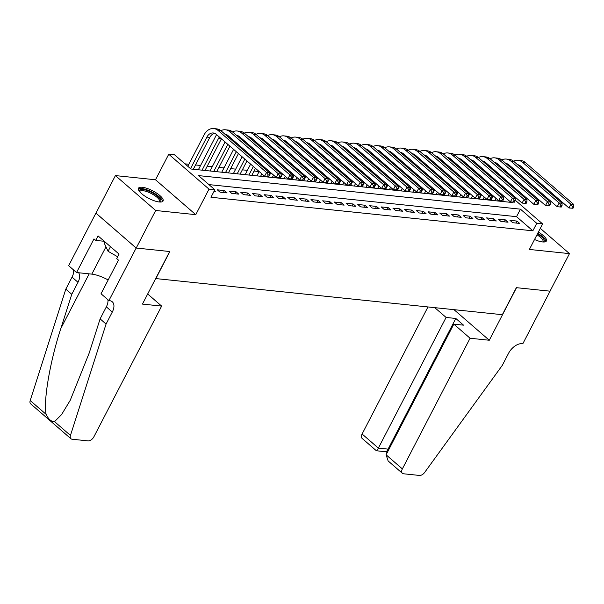 <?xml version="1.0" encoding="UTF-8"?>
<svg xmlns="http://www.w3.org/2000/svg" width="604" height="604" viewBox="0 0 604 604"><rect width="100%" height="100%" fill="white"/><g stroke="black" fill="none" stroke-linecap="round" stroke-linejoin="round"><path stroke-width="0.91" d="M534.525 239.516A13.869 4.266 27.4 0 0 542.611 241.947A13.869 4.266 27.4 0 0 546.431 240.973A13.869 4.266 27.4 0 0 538.383 232.087M142.28 187.27A13.869 4.266 27.4 0 0 138.452 188.244A13.869 4.266 27.4 0 0 144.9 196.126A13.869 4.266 27.4 0 0 159.252 201.985A13.869 4.266 27.4 0 0 163.072 201.011A13.869 4.266 27.4 0 0 156.632 193.129A13.869 4.266 27.4 0 0 142.28 187.27M515.235 200.188L542.611 223.918L529.376 249.452L569.474 253.627L550.01 291.173L516.352 287.67L502.339 314.699L155.855 278.58L169.867 251.543L136.217 248.033L95.96 213.137L115.417 175.59L155.681 210.486L195.772 214.669L209.007 189.135L168.743 154.239L174.601 154.85L190.917 168.999L512.826 202.559L512.237 202.053M195.772 214.669L155.507 179.773L115.417 175.59M155.507 179.773L168.743 154.239M493.053 196.3L491.686 195.824M481.509 194.76L479.984 194.601M469.806 193.544L468.281 193.378M458.096 192.321L456.571 192.163M446.394 191.098L444.869 190.94M434.684 189.882L433.159 189.724M422.981 188.659L421.456 188.501M411.279 187.436L409.754 187.278M399.569 186.221L398.044 186.062M387.866 184.998L386.341 184.839M376.156 183.775L374.631 183.616M364.454 182.559L362.928 182.4M352.744 181.336L351.226 181.177M341.041 180.113L339.516 179.954M329.339 178.897L327.813 178.739M317.628 177.674L316.103 177.516M305.926 176.459L304.401 176.3M294.216 175.236L292.691 175.077M282.513 174.012L280.988 173.854M270.811 172.797L269.286 172.638M259.101 171.574L254.065 171.045M247.398 170.351L242.355 169.83M235.688 169.135L230.653 168.607M223.986 167.912L218.95 167.391M212.283 166.689L207.24 166.168M200.573 165.473L195.537 164.945M188.871 164.25L184.975 163.843M492.607 195.915L492.804 195.537M495.552 190.245L495.997 189.377M569.474 253.627L540.316 228.357M136.217 248.033L155.681 210.486M512.69 222.695L519.712 223.427L516.994 221.072L509.965 220.339L512.69 222.695M500.98 221.479L508.009 222.212L505.284 219.848L498.262 219.116L500.98 221.479M489.278 220.256L496.299 220.988L493.581 218.633L486.56 217.901L489.278 220.256M477.568 219.041L484.597 219.773L481.871 217.41L474.85 216.677L477.568 219.041M465.865 217.817L472.887 218.55L470.169 216.194L463.147 215.462L465.865 217.817M454.163 216.594L461.184 217.327L458.466 214.971L451.437 214.239L454.163 216.594M442.453 215.379L449.482 216.111L446.756 213.748L439.735 213.016L442.453 215.379M430.75 214.156L437.772 214.888L435.054 212.532L428.032 211.8L430.75 214.156M419.04 212.933L426.069 213.665L423.344 211.309L416.322 210.577L419.04 212.933M407.338 211.717L414.359 212.449L411.641 210.086L404.62 209.354L407.338 211.717M395.635 210.494L402.657 211.226L399.939 208.871L392.91 208.138L395.635 210.494M383.925 209.271L390.947 210.003L388.229 207.648L381.207 206.915L383.925 209.271M372.223 208.055L379.244 208.788L376.526 206.425L369.505 205.692L372.223 208.055M360.512 206.832L367.542 207.565L364.816 205.209L357.794 204.477L360.512 206.832M348.81 205.617L355.832 206.341L353.113 203.986L346.092 203.254L348.81 205.617M337.108 204.394L344.129 205.126L341.411 202.77L334.382 202.038L337.108 204.394M325.397 203.171L332.419 203.903L329.701 201.547L322.679 200.815L325.397 203.171M313.695 201.955L320.716 202.687L317.998 200.324L310.969 199.592L313.695 201.955M301.985 200.732L309.014 201.464L306.288 199.109L299.267 198.376L301.985 200.732M290.282 199.509L297.304 200.241L294.586 197.886L287.564 197.153L290.282 199.509M278.58 198.293L285.601 199.026L282.876 196.662L275.854 195.93L278.58 198.293M266.87 197.07L273.891 197.802L271.173 195.447L264.152 194.714L266.87 197.07M255.167 195.847L262.189 196.579L259.471 194.224L252.442 193.491L255.167 195.847M243.457 194.631L250.486 195.364L247.761 193.001L240.739 192.268L243.457 194.631M231.755 193.408L238.776 194.141L236.058 191.785L229.037 191.053L231.755 193.408M220.045 192.185L227.074 192.918L224.348 190.562L217.327 189.83L220.045 192.185M498.549 201.072L497.9 200.505M542.611 223.918L536.76 223.306L520.437 209.158L198.535 175.598L214.858 189.747L210.962 197.259L532.864 230.819L516.548 216.67L208.916 184.597M213.922 191.551L215.364 191.702L214.314 190.788M532.864 230.819L536.76 223.306M214.858 189.747L209.007 189.135M516.548 216.67L520.437 209.158M223.329 192.533L224.348 190.562M235.039 193.748L236.058 191.785M246.742 194.971L247.761 193.001M258.452 196.194L259.471 194.224M270.154 197.41L271.173 195.447M281.857 198.633L282.876 196.662M293.567 199.856L294.586 197.886M305.269 201.072L306.288 199.109M316.979 202.295L317.998 200.324M328.682 203.518L329.701 201.547M340.384 204.733L341.411 202.77M352.094 205.956L353.113 203.986M363.797 207.172L364.816 205.209M375.507 208.395L376.526 206.425M387.209 209.618L388.229 207.648M398.912 210.834L399.939 208.871M410.622 212.057L411.641 210.086M422.324 213.28L423.344 211.309M434.034 214.496L435.054 212.532M445.737 215.719L446.756 213.748M457.447 216.942L458.466 214.971M469.149 218.157L470.169 216.194M480.852 219.38L481.871 217.41M492.562 220.603L493.581 218.633M504.264 221.819L505.284 219.848M515.975 223.042L516.994 221.072M268.629 176.549L269.407 175.047L268.236 174.926L267.459 176.428L268.629 176.549L264.582 176.232L266.53 172.48L218.165 130.555A13.333 9.989 -84 0 0 213.71 128.554A13.333 9.989 -84 0 0 204.167 134.745L187.806 166.296M190.524 168.659L206.885 137.1A8.886 6.659 96 0 1 213.25 132.978A8.886 6.659 96 0 1 216.217 134.307L264.582 176.232L267.459 176.428M193.31 169.248L209.814 137.402A8.886 6.659 96 0 1 214.684 133.348M268.236 174.926L266.53 172.48L269.452 172.782L221.094 130.857A13.333 9.989 -84 0 0 216.632 128.863L213.71 128.554M269.452 172.782L269.407 175.047M139.433 191.415A11.997 3.692 -152.6 0 1 139.834 189.905A11.997 3.692 -152.6 0 1 153.31 193.356A11.997 3.692 -152.6 0 1 160.453 201.751A11.997 3.692 -152.6 0 1 159.924 202.038M159.38 202A11.114 3.413 27.4 0 0 159.615 201.691A11.114 3.413 27.4 0 0 152.012 193.914A11.114 3.413 27.4 0 0 140.203 191.09A11.114 3.413 27.4 0 0 139.886 191.468A11.114 3.413 27.4 0 0 139.773 191.83M162.529 201.585A13.779 4.236 27.4 0 0 152.095 192.072A13.779 4.236 27.4 0 0 138.301 189.022L138.301 189.022M104.892 241.827L104.228 243.118L108.078 251.279L117.659 256.783M110.472 246.659L108.078 251.279M537.485 233.808A11.997 3.692 -152.6 0 1 543.811 241.721A11.997 3.692 -152.6 0 1 543.283 242M545.888 241.547A13.779 4.236 27.4 0 0 537.741 233.31M542.739 241.962A11.114 3.413 27.4 0 0 542.973 241.66A11.114 3.413 27.4 0 0 536.971 234.805M161.645 306.092L93.914 436.752A5.33 3.126 130.9 0 1 88.071 440.89L72.095 439.221A5.33 3.126 130.9 0 1 70.932 438.746A5.33 3.126 130.9 0 1 70.457 435.439L106.07 324.046L112.299 312.026A12.442 7.293 130.9 0 0 112.253 301.774A12.442 7.293 130.9 0 0 109.55 300.664L108.909 300.596L136.157 248.033L169.694 251.528L142.446 304.091L161.645 306.092L147.686 293.989M70.932 438.746L30.676 403.849A5.33 3.126 -49.1 0 1 30.2 400.543L65.813 289.142L71.77 294.307L60.853 328.463C50.124 360.86 43.171 401.418 46.123 414.344C48.539 419.335 51.34 421.773 54.541 421.645L61.585 414.578L70.245 400.271L89.196 353.038L100.113 318.882L106.342 306.862A12.442 7.293 130.9 0 0 107.905 299.72M100.113 318.882L106.07 324.046M65.813 289.142L72.042 277.13A12.442 7.293 130.9 0 0 73.597 269.98M78.611 272.751A12.442 7.293 130.9 0 1 77.999 282.294L71.77 294.307M136.157 248.033L95.9 213.129L68.652 265.692L76.542 272.532L93.975 238.89L95.719 240.4L104.281 241.29M108.909 300.596L101.019 293.755L118.46 260.113L116.715 258.603L119.056 254.103L98.052 235.892L95.719 240.4M76.542 272.532L91.816 274.125A20 6.146 -152.6 0 1 108.169 279.962M427.964 306.945L362.098 434.004L378.368 448.108L388.085 449.119L388.742 449.693M470.086 338.248L402.362 468.908A5.33 3.126 130.9 0 0 402.377 473.302A5.33 3.126 130.9 0 0 403.532 473.778L419.516 475.446A5.33 3.126 130.9 0 0 424.703 472.373L502.309 365.352L508.53 353.34A12.442 7.293 -49.1 0 1 522.173 343.676L522.822 343.744L550.07 291.181L516.533 287.685L489.285 340.248L470.086 338.248L453.823 324.144L463.532 325.163L455.809 318.459L446.092 317.447L378.368 448.108C376.971 450.667 376.277 451.347 376.277 450.154M446.092 317.447L434.797 307.655M489.285 340.248L453.997 309.663M453.823 324.144L386.092 454.804L402.362 468.908M386.145 451.792L376.36 450.75L362.121 438.406A5.33 3.126 -49.1 0 1 362.098 434.004M455.809 318.459L388.085 449.119C386.688 451.686 385.994 452.366 385.994 451.165M402.377 473.302L388.138 460.958L386.092 454.804M216.632 134.662A13.333 9.989 -84 0 0 215.87 135.96L198.346 169.769M202.083 170.162L218.588 138.324A8.886 6.659 96 0 1 219.38 137.048M205.013 170.464L221.419 138.814M224.937 134.194A8.886 6.659 96 0 1 224.952 134.194A8.886 6.659 96 0 1 227.927 135.53L276.285 177.455L278.233 173.703L229.867 131.77A13.333 9.989 -84 0 0 225.413 129.777A13.333 9.989 -84 0 0 220.883 130.683M225.617 134.775A8.886 6.659 96 0 1 226.394 134.564M280.332 177.765L276.285 177.455L280.332 177.765L281.109 176.262L279.939 176.142L279.161 177.644M279.939 176.142L278.233 173.703L281.162 174.005L232.797 132.08A13.333 9.989 -84 0 0 228.342 130.079L225.413 129.777M281.162 174.005L281.109 176.262M225.081 141.993L210.049 170.992M213.793 171.385L227.806 144.348M216.715 171.687L229.935 146.198M232.676 140.898L233.121 140.037M230.562 139.063A8.886 6.659 96 0 1 231.083 138.271M236.647 135.417A8.886 6.659 96 0 1 236.655 135.417A8.886 6.659 96 0 1 239.629 136.746L287.995 178.671L289.943 174.918L241.577 132.993A13.333 9.989 -84 0 0 237.123 130.993A13.333 9.989 -84 0 0 232.585 131.898M237.319 135.998A8.886 6.659 96 0 1 238.097 135.787M292.042 178.988L287.995 178.671L292.042 178.988L292.819 177.485L291.649 177.365L290.871 178.867M291.649 177.365L289.943 174.918L292.864 175.228L244.499 133.295A13.333 9.989 -84 0 0 240.045 131.302L237.123 130.993M228.335 135.885A13.333 9.989 -84 0 0 227.836 136.7M292.864 175.228L292.819 177.485M236.791 143.216L236.338 144.077M233.597 149.369L221.759 172.215M225.496 172.601L236.315 151.732M239.063 146.432L239.509 145.572M228.425 172.91L238.444 153.575M241.192 148.282L241.638 147.414M244.378 142.121L244.831 141.253M242.264 140.287A8.886 6.659 96 0 1 242.793 139.486M248.35 136.632A8.886 6.659 96 0 1 248.365 136.64A8.886 6.659 96 0 1 251.332 137.969L299.697 179.894L301.645 176.142L253.28 134.216A13.333 9.989 -84 0 0 248.825 132.216A13.333 9.989 -84 0 0 244.295 133.122M249.022 137.221A8.886 6.659 96 0 1 249.807 137.01M303.744 180.211L299.697 179.894L303.744 180.211L304.522 178.708L303.351 178.588L302.574 180.083M303.351 178.588L301.645 176.142L304.575 176.444L256.209 134.518A13.333 9.989 -84 0 0 251.755 132.518L248.825 132.216M240.037 137.1A13.333 9.989 -84 0 0 239.539 137.923M304.575 176.444L304.522 178.708M248.493 144.431L248.048 145.3M245.299 150.592L244.854 151.461M242.106 156.753L233.461 173.431M237.206 173.824L244.831 159.109M247.572 153.816L248.025 152.948M250.766 147.655L251.211 146.787M240.128 174.126L246.961 160.951M249.701 155.658L250.147 154.798M252.895 149.498L253.34 148.637M256.088 143.344L256.534 142.476M253.967 141.51A8.886 6.659 96 0 1 254.495 140.709M260.06 137.855A8.886 6.659 96 0 1 260.067 137.855A8.886 6.659 96 0 1 263.042 139.184L311.407 181.117L313.348 177.357L264.99 135.432A13.333 9.989 -84 0 0 260.528 133.439A13.333 9.989 -84 0 0 255.998 134.345M260.732 138.437A8.886 6.659 96 0 1 261.509 138.225M315.454 181.427L311.407 181.117L315.454 181.427L316.232 179.924L315.062 179.803L314.284 181.306M315.062 179.803L313.348 177.357L316.277 177.667L267.912 135.741A13.333 9.989 -84 0 0 263.457 133.741L260.528 133.439M251.747 138.324A13.333 9.989 -84 0 0 251.249 139.147M316.277 177.667L316.232 179.924M260.203 145.655L259.75 146.515M257.01 151.815L256.557 152.676M253.816 157.969L253.363 158.837M250.622 164.129L245.171 174.654M248.908 175.047L253.34 166.493M256.088 161.192L256.534 160.332M259.282 155.039L259.728 154.171M262.468 148.878L262.921 148.01M251.838 175.349L255.469 168.335M258.218 163.042L258.663 162.174M261.404 156.881L261.857 156.013M264.597 150.721L265.05 149.852M267.791 144.56L268.244 143.699M265.677 142.725A8.886 6.659 96 0 1 266.198 141.925M271.762 139.079A8.886 6.659 96 0 1 271.777 139.079A8.886 6.659 96 0 1 274.744 140.407L323.11 182.333L325.058 178.58L276.692 136.655A13.333 9.989 -84 0 0 272.238 134.654A13.333 9.989 -84 0 0 267.708 135.56M272.434 139.66A8.886 6.659 96 0 1 273.219 139.448M327.157 182.65L323.11 182.333L327.157 182.65L327.934 181.147L326.764 181.026L325.986 182.529M326.764 181.026L325.058 178.58L327.98 178.882L279.622 136.957A13.333 9.989 -84 0 0 275.16 134.964L272.238 134.654M263.45 139.547A13.333 9.989 -84 0 0 262.951 140.362M327.98 178.882L327.934 181.147M271.906 146.87L271.46 147.738M268.712 153.031L268.267 153.899M265.518 159.192L265.073 160.06M262.325 165.353L261.879 166.213M259.131 171.513L256.874 175.877M260.611 176.262L261.857 173.869M264.597 168.576L265.05 167.708M267.791 162.416L268.244 161.547M270.985 156.255L271.43 155.394M274.178 150.094L274.624 149.233M263.54 176.572L263.986 175.711M266.726 170.419L267.179 169.558M269.92 164.258L270.365 163.397M273.114 158.105L273.559 157.236M276.307 151.944L276.753 151.076M279.501 145.783L279.946 144.915M277.379 143.948A8.886 6.659 96 0 1 277.908 143.148M283.465 140.294A8.886 6.659 96 0 1 283.48 140.294A8.886 6.659 96 0 1 286.455 141.63L334.812 183.556L336.76 179.803L288.395 137.871A13.333 9.989 -84 0 0 283.94 135.877A13.333 9.989 -84 0 0 279.41 136.783M284.144 140.883A8.886 6.659 96 0 1 284.922 140.672M338.859 183.873L334.812 183.556L338.859 183.873L339.644 182.37L338.466 182.242L337.689 183.744M338.466 182.242L336.76 179.803L339.69 180.105L291.324 138.18A13.333 9.989 -84 0 0 286.87 136.179L283.94 135.877M275.16 140.762A13.333 9.989 -84 0 0 274.654 141.585M339.69 180.105L339.644 182.37M283.608 148.093L283.163 148.962M280.422 154.254L279.969 155.115M277.228 160.415L276.775 161.276M274.035 166.576L273.582 167.436M270.841 172.729L268.576 177.093M272.321 177.485L273.559 175.092M276.307 169.792L276.753 168.931M279.501 163.639L279.946 162.77M282.687 157.478L283.14 156.61M285.881 151.317L286.334 150.449M275.243 177.787L275.688 176.934M278.436 171.642L278.882 170.773M281.623 165.481L282.076 164.613M284.816 159.32L285.269 158.459M288.01 153.159L288.463 152.299M291.204 147.006L291.649 146.138M289.089 145.164A8.886 6.659 96 0 1 289.61 144.371M295.175 141.517A8.886 6.659 96 0 1 295.19 141.517A8.886 6.659 96 0 1 298.157 142.846L346.522 184.779L348.47 181.019L300.105 139.094A13.333 9.989 -84 0 0 295.65 137.1A13.333 9.989 -84 0 0 291.113 138.006M295.847 142.099A8.886 6.659 96 0 1 296.624 141.887M350.569 185.088L346.522 184.779L350.569 185.088L351.347 183.586L350.177 183.465L349.399 184.967M350.177 183.465L348.47 181.019L351.392 181.328L303.027 139.403A13.333 9.989 -84 0 0 298.572 137.402L295.65 137.1M286.862 141.985A13.333 9.989 -84 0 0 286.364 142.808M351.392 181.328L351.347 183.586M295.318 149.316L294.865 150.177M292.125 155.477L291.679 156.338M288.931 161.63L288.486 162.499M285.737 167.791L285.292 168.659M282.544 173.952L280.286 178.316M284.023 178.701L285.269 176.308M288.01 171.015L288.455 170.147M291.204 164.854L291.649 163.994M294.397 158.693L294.843 157.833M297.591 152.54L298.036 151.672M286.953 179.011L287.391 178.157M290.139 172.857L290.584 171.997M293.333 166.704L293.778 165.836M296.526 160.543L296.972 159.675M299.72 154.382L300.165 153.514M302.906 148.222L303.359 147.361M300.792 146.387A8.886 6.659 96 0 1 301.321 145.587M306.877 142.74A8.886 6.659 96 0 1 306.892 142.74A8.886 6.659 96 0 1 309.86 144.069L358.225 185.994L360.173 182.242L311.807 140.317A13.333 9.989 -84 0 0 307.353 138.316A13.333 9.989 -84 0 0 302.823 139.222M307.549 143.322A8.886 6.659 96 0 1 308.334 143.11M362.272 186.311L358.225 185.994L362.272 186.311L363.049 184.809L361.879 184.688L361.101 186.191M361.879 184.688L360.173 182.242L363.102 182.544L314.737 140.619A13.333 9.989 -84 0 0 310.282 138.626L307.353 138.316M298.565 143.208A13.333 9.989 -84 0 0 298.066 144.024M363.102 182.544L363.049 184.809M307.021 150.532L306.575 151.4M303.827 156.693L303.382 157.561M300.633 162.853L300.188 163.722M297.447 169.014L296.994 169.875M294.254 175.175L291.989 179.531M295.733 179.924L296.972 177.531M299.712 172.238L300.165 171.37M302.906 166.077L303.359 165.209M306.1 159.917L306.553 159.048M309.293 153.756L309.746 152.895M298.655 180.226L299.101 179.373M301.841 174.08L302.294 173.212M305.035 167.92L305.488 167.059M308.229 161.759L308.682 160.898M311.422 155.606L311.868 154.737M314.616 149.445L315.062 148.576M312.502 147.61A8.886 6.659 96 0 1 313.023 146.81M318.587 143.956A8.886 6.659 96 0 1 318.595 143.956A8.886 6.659 96 0 1 321.57 145.292L369.935 187.217L371.875 183.465L323.517 141.532A13.333 9.989 -84 0 0 319.055 139.539A13.333 9.989 -84 0 0 314.525 140.445M319.259 144.537A8.886 6.659 96 0 1 320.037 144.326M373.982 187.527L369.935 187.217L373.982 187.527L374.759 186.024L373.589 185.904L372.811 187.406M373.589 185.904L371.875 183.465L374.805 183.767L326.439 141.842A13.333 9.989 -84 0 0 321.985 139.841L319.055 139.539M310.275 144.424A13.333 9.989 -84 0 0 309.776 145.247M374.805 183.767L374.759 186.024M318.731 151.755L318.278 152.623M315.537 157.916L315.084 158.776M312.344 164.077L311.891 164.937M309.15 170.23L308.704 171.098M305.956 176.391L303.699 180.755M307.436 181.147L308.674 178.754M311.422 173.454L311.868 172.593M314.616 167.3L315.062 166.432M317.81 161.14L318.255 160.271M321.003 154.979L321.449 154.111M310.365 181.449L310.803 180.596M313.552 175.303L313.997 174.435M316.745 169.143L317.191 168.274M319.939 162.982L320.384 162.114M323.125 156.821L323.578 155.96M326.319 150.66L326.772 149.8M324.205 148.826A8.886 6.659 96 0 1 324.733 148.033M330.29 145.179A8.886 6.659 96 0 1 330.305 145.179A8.886 6.659 96 0 1 333.272 146.508L381.637 188.44L383.585 184.681L335.22 142.755A13.333 9.989 -84 0 0 330.766 140.762A13.333 9.989 -84 0 0 326.236 141.668M330.962 145.76A8.886 6.659 96 0 1 331.747 145.549M385.684 188.75L381.637 188.44L385.684 188.75L386.462 187.248L385.292 187.127L384.514 188.629M385.292 187.127L383.585 184.681L386.507 184.99L338.149 143.057A13.333 9.989 -84 0 0 333.687 141.064L330.766 140.762M321.977 145.647A13.333 9.989 -84 0 0 321.479 146.47M386.507 184.99L386.462 187.248M330.433 152.978L329.988 153.839M327.24 159.131L326.794 160M324.046 165.292L323.601 166.16M320.852 171.453L320.407 172.321M317.666 177.614L315.401 181.978M319.138 182.363L320.384 179.969M323.125 174.677L323.578 173.809M326.319 168.516L326.772 167.655M329.512 162.355L329.958 161.495M332.706 156.202L333.151 155.334M322.068 182.672L322.513 181.819M325.254 176.519L325.707 175.658M328.448 170.366L328.893 169.498M331.641 164.205L332.087 163.337M334.835 158.044L335.28 157.176M338.029 151.883L338.474 151.015M335.907 150.049A8.886 6.659 96 0 1 336.436 149.248M342 146.394A8.886 6.659 96 0 1 342.007 146.402A8.886 6.659 96 0 1 344.982 147.731L393.34 189.656L395.288 185.904L346.923 143.978A13.333 9.989 -84 0 0 342.468 141.978A13.333 9.989 -84 0 0 337.938 142.884M342.672 146.983A8.886 6.659 96 0 1 343.45 146.772M397.387 189.973L393.34 189.656L397.387 189.973L398.172 188.471L397.002 188.35L396.216 189.852M397.002 188.35L395.288 185.904L398.217 186.206L349.852 144.28A13.333 9.989 -84 0 0 345.397 142.287L342.468 141.978M333.687 146.87A13.333 9.989 -84 0 0 333.189 147.686M398.217 186.206L398.172 188.471M342.136 154.194L341.69 155.062M338.95 160.354L338.497 161.223M335.756 166.515L335.303 167.376M332.562 172.676L332.109 173.537M329.369 178.837L327.104 183.193M330.849 183.586L332.087 181.192M334.835 175.9L335.28 175.032M338.029 169.739L338.474 168.871M341.215 163.578L341.668 162.71M344.408 157.417L344.861 156.557M333.77 183.888L334.216 183.035M336.964 177.742L337.409 176.874M340.15 171.581L340.603 170.721M343.344 165.421L343.797 164.56M346.537 159.267L346.99 158.399M349.731 153.106L350.184 152.238M347.617 151.272A8.886 6.659 96 0 1 348.138 150.472M353.702 147.618A8.886 6.659 96 0 1 353.718 147.618A8.886 6.659 96 0 1 356.685 148.954L405.05 190.879L406.998 187.127L358.633 145.194A13.333 9.989 -84 0 0 354.178 143.201A13.333 9.989 -84 0 0 349.641 144.107M354.374 148.199A8.886 6.659 96 0 1 355.152 147.988M409.097 191.189L405.05 190.879L409.097 191.189L409.874 189.686L408.704 189.565L407.926 191.068M408.704 189.565L406.998 187.127L409.92 187.429L361.554 145.504A13.333 9.989 -84 0 0 357.1 143.503L354.178 143.201M345.39 148.086A13.333 9.989 -84 0 0 344.892 148.909M409.92 187.429L409.874 189.686M353.846 155.417L353.393 156.277M350.652 161.578L350.207 162.438M347.459 167.738L347.013 168.599M344.265 173.892L343.819 174.76M341.071 180.052L338.814 184.416M342.551 184.809L343.797 182.416M346.537 177.115L346.99 176.255M349.731 170.955L350.177 170.094M352.925 164.801L353.37 163.933M356.118 158.641L356.564 157.772M345.48 185.111L345.926 184.258M348.667 178.965L349.112 178.097M351.86 172.804L352.306 171.936M355.054 166.644L355.499 165.775M358.248 160.483L358.693 159.622M361.441 154.322L361.887 153.461M359.32 152.487A8.886 6.659 96 0 1 359.848 151.695M365.405 148.841A8.886 6.659 96 0 1 365.42 148.841A8.886 6.659 96 0 1 368.387 150.169L416.752 192.095L418.7 188.342L370.335 146.417A13.333 9.989 -84 0 0 365.881 144.416A13.333 9.989 -84 0 0 361.351 145.322M366.077 149.422A8.886 6.659 96 0 1 366.862 149.211M420.799 192.412L416.752 192.095L420.799 192.412L421.577 190.909L420.407 190.788L419.629 192.291M420.407 190.788L418.7 188.342L421.63 188.652L373.264 146.719A13.333 9.989 -84 0 0 368.81 144.726L365.881 144.416M357.1 149.309A13.333 9.989 -84 0 0 356.594 150.132M421.63 188.652L421.577 190.909M365.548 156.64L365.103 157.501M362.355 162.793L361.909 163.661M359.169 168.954L358.716 169.822M355.975 175.115L355.522 175.983M352.781 181.275L350.516 185.639M354.261 186.024L355.499 183.631M358.248 178.339L358.693 177.47M361.434 172.178L361.887 171.317M364.627 166.017L365.08 165.156M367.821 159.856L368.274 158.995M357.183 186.334L357.628 185.481M360.369 180.181L360.822 179.32M363.563 174.02L364.016 173.159M366.756 167.867L367.209 166.998M369.95 161.706L370.395 160.838M373.144 155.545L373.589 154.677M371.03 153.71A8.886 6.659 96 0 1 371.551 152.91M377.115 150.056A8.886 6.659 96 0 1 377.123 150.064A8.886 6.659 96 0 1 380.097 151.393L428.462 193.318L430.403 189.565L382.045 147.64A13.333 9.989 -84 0 0 377.583 145.639A13.333 9.989 -84 0 0 373.053 146.546M377.787 150.645A8.886 6.659 96 0 1 378.565 150.434M432.509 193.635L428.462 193.318L432.509 193.635L433.287 192.132L432.117 192.012L431.339 193.507M432.117 192.012L430.403 189.565L433.332 189.867L384.967 147.942A13.333 9.989 -84 0 0 380.512 145.949L377.583 145.639M368.802 150.524A13.333 9.989 -84 0 0 368.304 151.347M433.332 189.867L433.287 192.132M377.258 157.855L376.805 158.724M374.065 164.016L373.612 164.884M370.871 170.177L370.426 171.038M367.677 176.338L367.232 177.198M364.484 182.491L362.226 186.855M365.964 187.248L367.202 184.854M369.95 179.562L370.395 178.693M373.144 173.401L373.589 172.533M376.337 167.24L376.783 166.372M379.531 161.079L379.976 160.211M368.893 187.55L369.331 186.696M372.079 181.404L372.525 180.536M375.273 175.243L375.718 174.382M378.466 169.082L378.912 168.222M381.652 162.921L382.106 162.061M384.846 156.768L385.299 155.9M382.732 154.934A8.886 6.659 96 0 1 383.261 154.133M388.817 151.279A8.886 6.659 96 0 1 388.833 151.279A8.886 6.659 96 0 1 391.8 152.616L440.165 194.541L442.113 190.781L393.748 148.856A13.333 9.989 -84 0 0 389.293 146.863A13.333 9.989 -84 0 0 384.763 147.769M389.489 151.861A8.886 6.659 96 0 1 390.275 151.649M444.212 194.85L440.165 194.541L444.212 194.85L444.989 193.348L443.819 193.227L443.042 194.73M443.819 193.227L442.113 190.781L445.035 191.09L396.677 149.165A13.333 9.989 -84 0 0 392.215 147.165L389.293 146.863M380.505 151.747A13.333 9.989 -84 0 0 380.007 152.57M445.035 191.09L444.989 193.348M388.961 159.078L388.515 159.939M385.767 165.239L385.322 166.1M382.574 171.393L382.128 172.261M379.38 177.553L378.934 178.422M376.194 183.714L373.929 188.078M377.666 188.471L378.912 186.07M381.652 180.777L382.106 179.917M384.846 174.616L385.299 173.756M388.04 168.463L388.493 167.595M391.233 162.302L391.679 161.434M380.596 188.773L381.041 187.919M383.782 182.627L384.235 181.759M386.975 176.466L387.428 175.598M390.169 170.305L390.614 169.437M393.363 164.145L393.808 163.284M396.556 157.984L397.002 157.123M394.435 156.149A8.886 6.659 96 0 1 394.963 155.349M400.527 152.502A8.886 6.659 96 0 1 400.535 152.502A8.886 6.659 96 0 1 403.51 153.831L451.875 195.756L453.815 192.004L405.45 150.079A13.333 9.989 -84 0 0 400.996 148.078A13.333 9.989 -84 0 0 396.466 148.984M401.199 153.084A8.886 6.659 96 0 1 401.977 152.872M455.922 196.073L451.875 195.756L455.922 196.073L456.7 194.571L455.529 194.45L454.744 195.953M455.529 194.45L453.815 192.004L456.745 192.306L408.38 150.381A13.333 9.989 -84 0 0 403.925 148.388L400.996 148.078M392.215 152.971A13.333 9.989 -84 0 0 391.717 153.786M456.745 192.306L456.7 194.571M400.671 160.294L400.218 161.162M397.477 166.455L397.024 167.323M394.284 172.616L393.831 173.484M391.09 178.776L390.637 179.637M387.896 184.937L385.631 189.301M389.376 189.686L390.614 187.293M393.363 182L393.808 181.132M396.556 175.84L397.002 174.971M399.75 169.679L400.195 168.818M402.936 163.518L403.389 162.657M392.298 189.996L392.743 189.135M395.492 183.843L395.937 182.982M398.685 177.682L399.131 176.821M401.871 171.528L402.324 170.66M405.065 165.368L405.518 164.499M408.259 159.207L408.712 158.339M406.145 157.372A8.886 6.659 96 0 1 406.666 156.572M412.23 153.718A8.886 6.659 96 0 1 412.245 153.718A8.886 6.659 96 0 1 415.212 155.054L463.578 196.979L465.525 193.227L417.16 151.294A13.333 9.989 -84 0 0 412.706 149.301A13.333 9.989 -84 0 0 408.168 150.207M412.902 154.307A8.886 6.659 96 0 1 413.68 154.095M467.624 197.297L463.578 196.979L467.624 197.297L468.402 195.794L467.232 195.666L466.454 197.168M467.232 195.666L465.525 193.227L468.447 193.529L420.09 151.604A13.333 9.989 -84 0 0 415.627 149.603L412.706 149.301M403.917 154.186A13.333 9.989 -84 0 0 403.419 155.009M468.447 193.529L468.402 195.794M412.373 161.517L411.928 162.385M409.18 167.678L408.734 168.539M405.986 173.839L405.541 174.699M402.793 180L402.347 180.86M399.599 186.153L397.341 190.517M401.079 190.909L402.324 188.516M405.065 183.216L405.518 182.355M408.259 177.063L408.704 176.194M411.452 170.902L411.898 170.034M414.646 164.741L415.091 163.873M404.008 191.211L404.454 190.358M407.194 185.066L407.64 184.197M410.388 178.905L410.833 178.037M413.581 172.744L414.027 171.883M416.775 166.583L417.221 165.722M419.969 160.43L420.414 159.562M417.847 158.588A8.886 6.659 96 0 1 418.376 157.795M423.933 154.941A8.886 6.659 96 0 1 423.948 154.941A8.886 6.659 96 0 1 426.922 156.27L475.28 198.203L477.228 194.443L428.863 152.518A13.333 9.989 -84 0 0 424.408 150.524A13.333 9.989 -84 0 0 419.878 151.43M424.612 155.522A8.886 6.659 96 0 1 425.39 155.311M479.327 198.512L475.28 198.203L479.327 198.512L480.104 197.01L478.934 196.889L478.157 198.391M478.934 196.889L477.228 194.443L480.157 194.752L431.792 152.827A13.333 9.989 -84 0 0 427.338 150.826L424.408 150.524M415.627 155.409A13.333 9.989 -84 0 0 415.122 156.232M480.157 194.752L480.104 197.01M424.076 162.74L423.631 163.601M420.882 168.901L420.437 169.762M417.696 175.054L417.243 175.923M414.503 181.215L414.05 182.083M411.309 187.376L409.044 191.74M412.789 192.125L414.027 189.732M416.775 184.439L417.221 183.578M419.961 178.278L420.414 177.417M423.155 172.117L423.608 171.257M426.349 165.964L426.801 165.096M415.711 192.434L416.156 191.581M418.897 186.281L419.35 185.42M422.09 180.128L422.543 179.26M425.284 173.967L425.737 173.099M428.478 167.806L428.931 166.938M431.671 161.645L432.117 160.785M429.557 159.811A8.886 6.659 96 0 1 430.078 159.011M435.643 156.164A8.886 6.659 96 0 1 435.65 156.164A8.886 6.659 96 0 1 438.625 157.493L486.99 199.418L488.938 195.666L440.573 153.741A13.333 9.989 -84 0 0 436.118 151.74A13.333 9.989 -84 0 0 431.581 152.646M436.315 156.746A8.886 6.659 96 0 1 437.092 156.534M491.037 199.735L486.99 199.418L491.037 199.735L491.815 198.233L490.644 198.112L489.867 199.614M490.644 198.112L488.938 195.666L491.86 195.968L443.495 154.043A13.333 9.989 -84 0 0 439.04 152.049L436.118 151.74M427.33 156.632A13.333 9.989 -84 0 0 426.832 157.448M491.86 195.968L491.815 198.233M435.786 163.956L435.333 164.824M432.592 170.117L432.139 170.985M429.399 176.277L428.953 177.146M426.205 182.438L425.76 183.299M423.011 188.599L420.754 192.955M424.491 193.348L425.737 190.955M428.478 185.662L428.923 184.794M431.671 179.501L432.117 178.633M434.865 173.34L435.31 172.48M438.059 167.18L438.504 166.319M427.421 193.657L427.859 192.797M430.607 187.504L431.052 186.644M433.8 181.343L434.246 180.483M436.994 175.183L437.439 174.322M440.188 169.029L440.633 168.161M443.374 162.869L443.827 162M441.26 161.034A8.886 6.659 96 0 1 441.788 160.234M447.345 157.38A8.886 6.659 96 0 1 447.36 157.38A8.886 6.659 96 0 1 450.327 158.716L498.693 200.641L500.641 196.889L452.275 154.956A13.333 9.989 -84 0 0 447.821 152.963A13.333 9.989 -84 0 0 443.291 153.869M448.017 157.961A8.886 6.659 96 0 1 448.802 157.75M502.739 200.951L498.693 200.641L502.739 200.951L503.517 199.456L502.347 199.328L501.569 200.83M502.347 199.328L500.641 196.889L503.57 197.191L455.205 155.266A13.333 9.989 -84 0 0 450.75 153.265L447.821 152.963M439.033 157.848A13.333 9.989 -84 0 0 438.534 158.671M503.57 197.191L503.517 199.456M447.489 165.179L447.043 166.047M444.295 171.34L443.849 172.2M441.101 177.5L440.656 178.361M437.915 183.654L437.462 184.522M434.721 189.815L432.456 194.178M436.201 194.571L437.439 192.178M440.18 186.878L440.633 186.017M443.374 180.724L443.827 179.856M446.567 174.564L447.02 173.695M449.761 168.403L450.206 167.535M439.123 194.873L439.569 194.02M442.309 188.727L442.762 187.859M445.503 182.567L445.956 181.698M448.696 176.406L449.142 175.545M451.89 170.245L452.336 169.384M455.084 164.084L455.529 163.223M452.962 162.25A8.886 6.659 96 0 1 453.491 161.457M459.055 158.603A8.886 6.659 96 0 1 459.063 158.603A8.886 6.659 96 0 1 462.037 159.932L510.403 201.864L512.343 198.104L463.985 156.179A13.333 9.989 -84 0 0 459.523 154.186A13.333 9.989 -84 0 0 454.993 155.092M459.727 159.184A8.886 6.659 96 0 1 460.505 158.973M514.449 202.174L510.403 201.864L514.449 202.174L515.227 200.671L514.057 200.551L513.279 202.053M514.057 200.551L512.343 198.104L515.272 198.414L466.907 156.481A13.333 9.989 -84 0 0 462.453 154.488L459.523 154.186M450.743 159.071A13.333 9.989 -84 0 0 450.244 159.894M515.272 198.414L515.227 200.671M459.199 166.402L458.746 167.263M456.005 172.555L455.552 173.423M452.811 178.716L452.358 179.584M449.618 184.877L449.172 185.745M446.424 191.038L444.166 195.402M447.904 195.787L449.142 193.393M451.89 188.101L452.336 187.232M455.084 181.94L455.529 181.079M458.277 175.779L458.723 174.918M461.464 169.626L461.917 168.758M450.833 196.096L451.271 195.243M454.019 189.943L454.465 189.082M457.213 183.79L457.658 182.921M460.399 177.629L460.852 176.761M463.593 171.468L464.046 170.6M466.786 165.307L467.239 164.447M464.672 163.473A8.886 6.659 96 0 1 465.193 162.672M470.758 159.818A8.886 6.659 96 0 1 470.773 159.826A8.886 6.659 96 0 1 473.74 161.155L522.105 203.08L524.053 199.328L475.688 157.402A13.333 9.989 -84 0 0 471.233 155.402A13.333 9.989 -84 0 0 466.703 156.308M471.43 160.407A8.886 6.659 96 0 1 472.207 160.196M526.152 203.397L522.105 203.08L526.152 203.397L526.93 201.895L525.759 201.774L524.982 203.276M525.759 201.774L524.053 199.328L526.975 199.63L478.617 157.704A13.333 9.989 -84 0 0 474.155 155.711L471.233 155.402M462.445 160.294A13.333 9.989 -84 0 0 461.947 161.109M526.975 199.63L526.93 201.895M470.901 167.618L470.456 168.486M467.707 173.778L467.262 174.647M464.514 179.939L464.068 180.8M461.32 186.1L460.875 186.961M458.126 192.261L455.869 196.617M459.606 197.01L460.852 194.616M463.593 189.324L464.046 188.456M466.786 183.163L467.239 182.295M469.98 177.002L470.425 176.134M473.174 170.841L473.619 169.981M462.536 197.312L462.981 196.459M465.722 191.166L466.175 190.298M468.915 185.005L469.361 184.144M472.109 178.844L472.554 177.984M475.303 172.691L475.748 171.823M478.496 166.53L478.942 165.662M476.375 164.696A8.886 6.659 96 0 1 476.903 163.895M482.46 161.042A8.886 6.659 96 0 1 482.475 161.042A8.886 6.659 96 0 1 485.45 162.378L533.808 204.303L535.756 200.551L487.39 158.618A13.333 9.989 -84 0 0 482.936 156.625A13.333 9.989 -84 0 0 478.406 157.531M483.14 161.623A8.886 6.659 96 0 1 483.917 161.411M537.854 204.613L533.808 204.303L537.854 204.613L538.64 203.11L537.462 202.989L536.684 204.492M537.462 202.989L535.756 200.551L538.685 200.853L490.32 158.928A13.333 9.989 -84 0 0 485.865 156.927L482.936 156.625M474.155 161.51A13.333 9.989 -84 0 0 473.649 162.333M538.685 200.853L538.64 203.11M482.604 168.841L482.158 169.701M479.417 175.001L478.964 175.862M476.224 181.162L475.771 182.023M473.03 187.315L472.577 188.184M469.836 193.476L467.571 197.84M471.316 198.233L472.554 195.839M475.303 190.539L475.748 189.679M478.496 184.379L478.942 183.518M481.682 178.225L482.135 177.357M484.876 172.065L485.329 171.196M474.238 198.535L474.684 197.682M477.432 192.389L477.877 191.521M480.618 186.228L481.071 185.36M483.812 180.067L484.265 179.199M487.005 173.907L487.458 173.046M490.199 167.746L490.644 166.885M488.085 165.911A8.886 6.659 96 0 1 488.606 165.118M494.17 162.265A8.886 6.659 96 0 1 494.185 162.265A8.886 6.659 96 0 1 497.152 163.593L545.518 205.519L547.466 201.766L499.1 159.841A13.333 9.989 -84 0 0 494.646 157.84A13.333 9.989 -84 0 0 490.108 158.746M494.842 162.846A8.886 6.659 96 0 1 495.62 162.635M549.564 205.836L545.518 205.519L549.564 205.836L550.342 204.333L549.172 204.212L548.394 205.715M549.172 204.212L547.466 201.766L550.387 202.076L502.022 160.143A13.333 9.989 -84 0 0 497.568 158.15L494.646 157.84M485.858 162.733A13.333 9.989 -84 0 0 485.359 163.556M550.387 202.076L550.342 204.333M494.314 170.064L493.861 170.924M491.12 176.217L490.674 177.085M487.926 182.378L487.481 183.246M484.733 188.539L484.287 189.407M481.539 194.699L479.282 199.063M483.019 199.448L484.265 197.055M487.005 191.762L487.451 190.894M490.199 185.602L490.644 184.741M493.392 179.441L493.838 178.58M496.586 173.28L497.032 172.419M485.948 199.758L486.386 198.905M489.134 193.605L489.58 192.744M492.328 187.444L492.773 186.583M495.522 181.291L495.967 180.422M498.715 175.13L499.161 174.262M501.901 168.969L502.354 168.101M499.787 167.134A8.886 6.659 96 0 1 500.316 166.334M505.873 163.48A8.886 6.659 96 0 1 505.888 163.488A8.886 6.659 96 0 1 508.855 164.817L557.22 206.742L559.168 202.989L510.803 161.064A13.333 9.989 -84 0 0 506.348 159.063A13.333 9.989 -84 0 0 501.818 159.969M506.545 164.069A8.886 6.659 96 0 1 507.33 163.858M561.267 207.059L557.22 206.742L561.267 207.059L562.045 205.556L560.874 205.436L560.097 206.93M560.874 205.436L559.168 202.989L562.097 203.291L513.732 161.366A13.333 9.989 -84 0 0 509.278 159.373L506.348 159.063M497.56 163.948A13.333 9.989 -84 0 0 497.062 164.771M562.097 203.291L562.045 205.556M506.016 171.279L505.571 172.148M502.822 177.44L502.377 178.308M499.629 183.601L499.183 184.462M496.443 189.762L495.99 190.622M493.249 195.915L490.984 200.279M494.729 200.671L495.967 198.278M498.708 192.986L499.161 192.117M501.901 186.825L502.354 185.957M505.095 180.664L505.548 179.796M508.289 174.503L508.734 173.642M497.651 200.973L498.096 200.12M500.837 194.828L501.29 193.959M504.03 188.667L504.483 187.806M507.224 182.506L507.67 181.645M510.418 176.345L510.863 175.485M513.611 170.192L514.057 169.324M511.49 168.357A8.886 6.659 96 0 1 512.018 167.557M517.583 164.703A8.886 6.659 96 0 1 517.59 164.703A8.886 6.659 96 0 1 520.565 166.04L568.93 207.965L570.871 204.205L522.513 162.28A13.333 9.989 -84 0 0 518.051 160.287A13.333 9.989 -84 0 0 513.521 161.192M518.255 165.285A8.886 6.659 96 0 1 519.032 165.073M572.977 208.274L568.93 207.965L572.977 208.274L573.755 206.772L572.584 206.651L571.807 208.153M572.584 206.651L570.871 204.205L573.8 204.514L525.435 162.589A13.333 9.989 -84 0 0 520.98 160.588L518.051 160.287M509.27 165.171A13.333 9.989 -84 0 0 508.772 165.994M573.8 204.514L573.755 206.772M206.885 137.1L209.814 137.402M218.165 130.555L221.094 130.857M106.342 306.862L112.299 312.026M77.999 282.294L72.042 277.13M30.2 400.543L46.123 414.344M54.541 421.645L70.457 435.439M60.853 328.463L89.158 273.846M105.972 246.817L91.816 274.125M218.588 138.324L221.155 138.588M229.867 131.77L232.797 132.08M231.219 139.637L232.865 139.811M241.577 132.993L244.499 133.295M242.921 140.853L244.567 141.026M253.28 134.216L256.209 134.518M254.631 142.076L256.27 142.25M264.99 135.432L267.912 135.741M266.334 143.299L267.98 143.465M276.692 136.655L279.622 136.957M278.036 144.515L279.682 144.688M288.395 137.871L291.324 138.18M289.746 145.738L291.392 145.911M300.105 139.094L303.027 139.403M301.449 146.961L303.095 147.127M311.807 140.317L314.737 140.619M313.159 148.176L314.797 148.35M323.517 141.532L326.439 141.842M324.861 149.399L326.507 149.573M335.22 142.755L338.149 143.057M336.571 150.623L338.21 150.789M346.923 143.978L349.852 144.28M348.274 151.838L349.92 152.012M358.633 145.194L361.554 145.504M359.976 153.061L361.622 153.235M370.335 146.417L373.264 146.719M371.687 154.284L373.332 154.45M382.045 147.64L384.967 147.942M383.389 155.5L385.035 155.673M393.748 148.856L396.677 149.165M395.099 156.723L396.737 156.897M405.45 150.079L408.38 150.381M406.802 157.938L408.447 158.112M417.16 151.294L420.09 151.604M418.504 159.162L420.15 159.335M428.863 152.518L431.792 152.827M430.214 160.385L431.86 160.551M440.573 153.741L443.495 154.043M441.917 161.6L443.562 161.774M452.275 154.956L455.205 155.266M453.627 162.823L455.265 162.997M463.985 156.179L466.907 156.481M465.329 164.046L466.975 164.213M475.688 157.402L478.617 157.704M477.032 165.262L478.678 165.436M487.39 158.618L490.32 158.928M488.742 166.485L490.388 166.659M499.1 159.841L502.022 160.143M500.444 167.708L502.09 167.874M510.803 161.064L513.732 161.366M512.154 168.924L513.793 169.097M522.513 162.28L525.435 162.589M386.107 451.792L387.179 452.713"/></g></svg>
